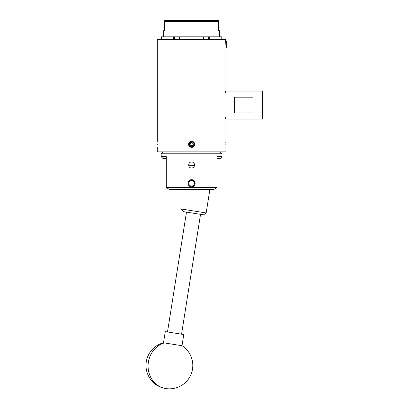 <?xml version="1.0" encoding="UTF-8"?>
<svg xmlns="http://www.w3.org/2000/svg" width="409" height="409" viewBox="0 0 409 409"><rect width="100%" height="100%" fill="white"/><g stroke="black" fill="none" stroke-linecap="round" stroke-linejoin="round"><path stroke-width="0.61" d="M164.352 342.916L163.508 342.783A23.405 23.405 0 0 0 165.737 388.55A23.405 21.273 -81 0 1 148.084 366.899A23.405 21.273 -81 0 1 164.352 342.916L182.005 345.712L183.774 334.536L165.282 331.607L163.508 342.783M195.139 183.273A3.533 3.533 0 0 1 191.606 186.806A3.533 3.533 0 0 1 188.068 183.273A3.533 3.533 0 0 1 191.606 179.74A3.533 3.533 0 0 1 195.139 183.273M180.931 189.341L180.931 208.963L206.162 212.961L209.904 189.341M206.162 212.961L203.59 214.827L183.6 211.663L180.931 208.963M194.413 183.273A2.807 2.807 0 0 0 191.606 180.466A2.807 2.807 0 0 0 188.794 183.273A2.807 2.807 0 0 0 191.606 186.085A2.807 2.807 0 0 0 194.413 183.273M188.094 183.273A3.512 3.512 0 0 1 191.606 179.766A3.512 3.512 0 0 1 195.113 183.273A3.512 3.512 0 0 1 191.606 186.785A3.512 3.512 0 0 1 188.094 183.273M225.446 41.151C225.64 38.666 225.84 45.205 226.034 47.311L226.121 46.595L226.617 46.698L226.126 47.776L226.034 47.311M225.594 41.151C225.768 39.008 225.942 43.819 226.121 46.595M226.617 44.494L226.392 41.488M226.305 41.381L226.617 46.887M192.869 143.559A1.462 1.462 0 0 0 191.606 142.828L190.758 142.828A1.687 1.687 0 0 0 189.914 144.29L190.338 145.021A1.462 1.462 0 0 0 192.869 145.021A1.462 1.462 0 0 0 192.869 143.559L192.45 142.828L191.606 142.828A1.462 1.462 0 0 0 190.338 145.021L190.758 145.752L192.45 145.752A1.687 1.687 0 0 0 193.293 144.29L192.869 143.559M191.606 142.603A1.687 1.687 0 0 0 190.758 142.828L189.914 144.29A1.687 1.687 0 0 0 192.45 145.752L193.293 144.29A1.687 1.687 0 0 0 191.606 142.603M189.398 142.158L188.534 144.295L189.433 146.463L190.783 146.606L189.96 145.916L189.295 144.275L189.398 143.206A2.459 2.459 0 0 1 194.06 144.29A2.459 2.459 0 0 1 190.783 146.606M193.774 146.463L194.674 144.29L193.774 142.117L194.674 144.29L193.774 146.463L194.674 144.29L193.774 142.117L194.674 144.29L193.774 146.463L194.674 144.29L193.774 142.117L194.674 144.29L193.774 146.463L194.674 144.29L193.774 142.117L191.606 141.223C193.467 141.402 194.49 142.424 194.674 144.29C194.495 146.156 193.472 147.179 191.606 147.363A3.073 3.073 0 0 1 191.003 147.301M190.425 147.128A3.073 3.073 0 0 1 189.899 146.846M193.774 142.117L191.606 141.223L193.774 142.117M191.734 147.358C195.287 147.312 195.246 141.402 191.606 141.672L189.398 143.206M190.727 142.879L189.914 144.29L190.758 145.752L192.45 145.752L193.293 144.29L192.45 142.828L190.758 142.828M189.295 144.29L189.96 145.916M225.906 47.413L225.906 91.038L262.42 91.038L262.42 119.126L225.906 119.126L224.97 116.652L224.97 93.513L225.834 91.212M225.65 91.677L224.97 93.513M188.641 165.297L194.566 165.297M194.393 166.049L188.82 166.049M191.606 167.976C187.762 168.16 187.762 161.841 191.606 162.02C195.441 161.836 195.451 168.155 191.606 167.976M191.606 179.715C187.02 179.495 187.005 187.046 191.606 186.831C196.192 187.051 196.192 179.5 191.606 179.715M216.872 187.47L214.091 189.341L169.121 189.341L166.294 187.44L216.918 187.44L216.918 156.657L222.031 156.657L222.031 153.794L161.177 153.794L161.177 156.657L166.294 156.657L166.294 187.47L167.511 188.268M225.768 144.29C225.916 148.252 225.916 148.252 225.768 144.29C225.916 140.328 225.916 140.328 225.768 144.29M191.606 147.363C189.74 147.179 188.713 146.156 188.534 144.29C188.713 142.424 189.74 141.402 191.606 141.223M157.439 144.29C157.291 148.252 157.291 148.252 157.439 144.29C157.291 140.328 157.291 140.328 157.439 144.29C157.291 140.328 157.291 140.328 157.439 144.29M224.97 101.994L224.97 108.17M225.84 142.117L225.788 143.15M157.301 147.363L157.301 151.892L225.906 151.892L225.906 147.363M157.317 141.412L157.301 39.55L225.906 39.55L225.906 41.028M164.715 20.47L218.493 20.47M163.61 36.836L163.61 30.747L164.715 30.747L164.715 21.575C164.715 20.113 164.715 20.113 164.715 21.575C164.715 20.113 164.715 20.113 164.715 21.575L218.493 21.575L218.493 30.747L219.597 30.747L219.597 36.836M179.561 39.55L179.561 36.836L203.646 36.836L203.646 39.55M161.437 39.55L161.437 36.836L174.566 36.836L174.566 39.55M173.482 39.55L173.482 36.836M209.73 39.55L209.73 36.836L221.77 36.836L221.77 39.55M209.73 36.836L208.641 36.836L208.641 39.55M208.641 36.836L203.646 36.836M179.561 36.836L174.566 36.836M218.493 21.575C218.493 20.113 218.493 20.113 218.493 21.575C218.493 20.113 218.493 20.113 218.493 21.575M222.031 156.657L220.16 158.559L216.918 158.559M166.294 158.559L163.048 158.559L161.177 156.657M216.918 187.47L215.696 188.268M253.059 112.986L234.331 112.986L234.331 97.178L253.059 97.178L253.059 112.986M165.737 388.55A23.405 23.405 0 0 0 182.005 345.712M181.555 334.184L200.533 214.347M167.501 331.955L186.478 212.118M220.16 151.892L222.031 153.794M225.906 141.223L225.906 119.126M163.048 151.892L161.177 153.794"/></g></svg>
